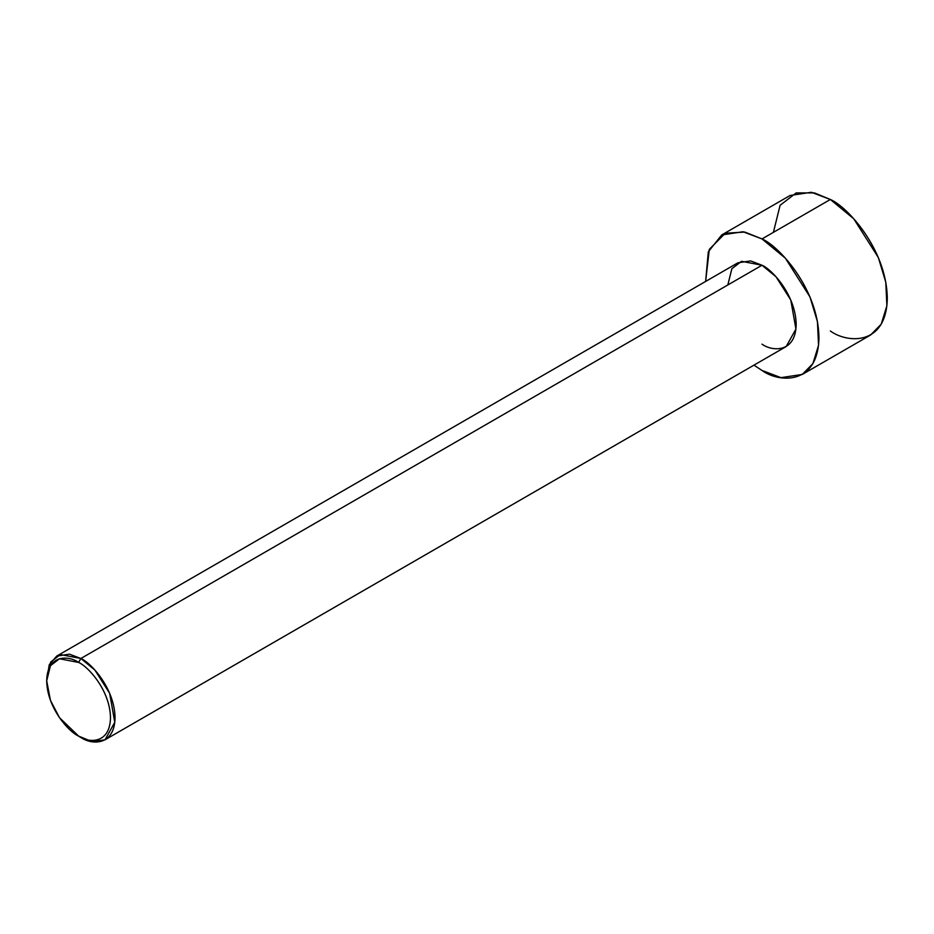 <?xml version="1.0" encoding="UTF-8"?>
<svg xmlns="http://www.w3.org/2000/svg" width="934" height="934" viewBox="0 0 934 934"><rect width="100%" height="100%" fill="white"/><g stroke="black" fill="none" stroke-linecap="round" stroke-linejoin="round"><path stroke-width="1.4" d="M78.596 662.439C87.924 666.339 110.049 690.168 110.481 717.674C110.049 744.678 87.924 742.95 78.596 736.085L80.873 737.405C90.867 744.76 114.578 746.605 115.045 717.674C114.578 688.206 90.867 662.673 80.873 658.493L78.596 662.439C69.268 655.563 47.132 653.847 46.7 680.851C47.132 708.357 69.268 732.186 78.596 736.085C87.924 742.95 110.049 744.678 110.481 717.674C110.049 690.168 87.924 666.339 78.596 662.439L80.873 658.493L94.894 670.063L109.64 693.273L114.789 722.297L105.028 739.798L92.256 741.724L78.596 736.085L59.461 717.674L50.448 700.348L46.7 680.851L50.448 665.685L59.461 658.75L78.596 662.439M105.028 739.798L786.171 346.549L795.931 329.048L790.783 300.024L776.037 276.814L762.004 265.233L80.873 658.493L762.004 265.233C771.998 269.424 795.71 294.946 796.177 324.425C795.71 353.356 771.998 351.511 762.004 344.156M762.004 238.929L785.389 258.228L809.965 296.907L817.448 321.635L818.546 345.288L812.884 363.63L802.283 374.441L780.987 377.651L762.004 370.459L753.948 365.147L762.004 370.459C778.664 382.718 818.184 385.8 818.955 337.571C818.184 288.454 778.664 245.911 762.004 238.929L830.349 199.479L762.004 238.929L744.807 232.076L725.263 233.231L709.303 249.355L705.625 281.449L708.311 251.771L721.737 234.948L743.02 231.737L762.004 238.929M802.283 374.441L870.616 334.991L881.217 324.168L886.88 305.827L885.782 282.173L878.299 257.445L853.734 218.778L830.349 199.479C847.01 206.449 886.518 248.993 887.3 298.121C886.518 346.351 847.01 343.257 830.349 330.998M773.399 232.356L780.1 205.282L796.177 192.906L814.401 192.906L830.349 199.479L811.366 192.276L790.082 195.486L721.737 234.948M727.831 284.963L731.859 268.723L741.503 261.298L762.004 265.233L750.621 260.913L737.848 262.839L56.705 656.1L69.478 654.174L80.873 658.493L60.371 654.547L50.716 661.972L46.7 680.851M46.723 679.567L49.292 664.634L56.705 656.1M80.873 737.405L78.596 736.085"/></g></svg>
